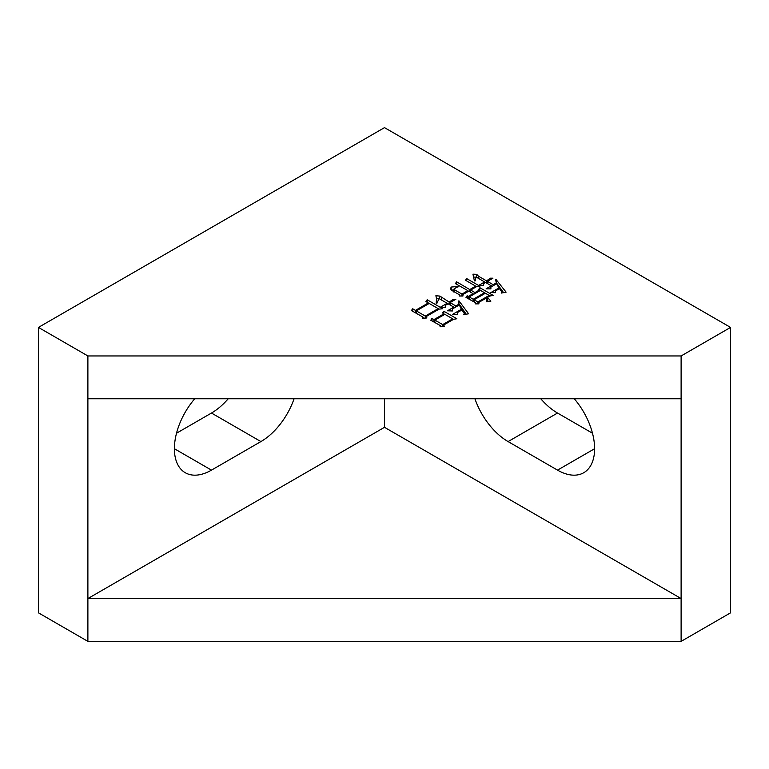 <?xml version="1.0" encoding="UTF-8"?>
<svg xmlns="http://www.w3.org/2000/svg" width="769" height="769" viewBox="0 0 769 769"><rect width="100%" height="100%" fill="white"/><g stroke="black" fill="none" stroke-linecap="round" stroke-linejoin="round"><path stroke-width="1.15" d="M412.693 308.792L415.443 310.388L428.333 302.948L425.872 301.525L427.18 299.766L442.675 308.715L439.051 309.128L426.449 316.405L426.891 317.991L422.69 318.241L422.835 316.991L411.386 310.551L412.693 308.792L412.693 311.253M484.672 281.954L475.982 276.936L475.117 280.954L474.396 280.868L472.945 274.177L476.713 274.35L478.443 276.186L486.556 280.868L490.324 278.195L492.929 278.195L487.431 281.367L493.217 284.713L496.265 282.963L495.678 279.781L496.265 279.781L506.108 292.153L501.33 293.076L501.763 291.826L499.446 288.644L495.39 290.99L495.39 292.662L490.901 292.576L498.87 287.971L496.697 283.713L490.901 287.058L490.901 288.894L486.123 288.808L491.333 285.799L485.547 282.454L483.663 283.54L483.663 285.386L478.885 285.299L484.672 281.954L484.672 282.963M38.45 327.411L384.5 127.625L730.55 327.411L681.113 355.96L87.887 355.96L38.45 327.411L38.45 612.835L87.887 641.375L87.887 598.561L681.113 598.561L681.113 355.96M457.738 286.472L458.314 286.808C455.786 287.539 454.431 288.481 454.258 289.644L461.938 294.075L467.879 290.653L455.421 283.626L456.575 281.79L469.753 289.567L475.694 286.135L465.553 280.281L466.572 278.522L479.894 286.222L476.713 286.558L470.628 290.067L474.973 292.576L479.606 289.903L478.741 289.394L479.894 287.721L493.217 295.421L489.891 296.007L487.431 297.42L490.901 301.102L486.268 301.775L486.412 298.007L478.885 302.361L478.885 303.861L475.117 303.861L475.55 302.775L465.995 297.42L467.148 295.748L468.311 296.421L473.089 293.662L468.744 291.153L462.948 294.498L462.948 296.007L459.189 296.007L459.622 294.912L451.941 290.48L450.432 288.808L451.22 287.058L457.738 286.472L457.738 287.058M453.835 292.037L453.835 289.182L454.258 291.826M431.957 318.414L433.985 319.587L443.982 313.81L442.386 312.896L443.828 311.224L456.863 318.751L453.537 319.327L443.828 324.931L444.271 326.354L440.07 326.777L440.214 325.518L430.794 320.25L431.957 318.414L431.957 320.865M447.164 303.274L439.051 298.593L436.879 303.361L436.158 303.274L436.6 298.689L435.869 295.748L439.926 296.084L449.192 302.111L453.249 299.266L455.854 299.266L450.057 302.611L455.854 305.956L458.891 304.197L458.314 301.015L459.035 300.939L468.6 313.81L463.822 314.569L464.255 313.31L461.938 309.965L457.593 312.474L457.593 314.646L452.518 314.396L461.362 309.301L459.333 304.947L452.374 308.965L452.374 310.974L447.452 310.801L453.825 307.119L448.029 303.784L445.28 305.37L445.28 307.379L440.502 307.119L447.164 303.274L447.164 304.284M592.486 433.226L557.525 413.04A52.436 30.27 60 0 1 540.79 398.765M384.5 398.765L384.5 427.314L681.113 598.561L681.113 641.375L730.55 612.835L730.55 327.411M228.21 398.765A52.436 30.27 -60 0 1 211.475 413.04L176.514 433.226M87.887 355.96L87.887 598.561L384.5 427.314M87.887 398.765L681.113 398.765M574.26 398.765A52.436 30.27 60 0 1 583.738 472.724A52.436 30.27 60 0 1 557.525 470.128L594.6 448.721M557.525 413.04L508.088 441.579A52.436 30.27 60 0 1 474.925 398.765M508.088 441.579L557.525 470.128M681.113 641.375L87.887 641.375M294.075 398.765A52.436 30.27 -60 0 1 260.912 441.579L211.475 413.04M174.4 448.721L211.475 470.128A52.436 30.27 -60 0 1 185.262 472.724A52.436 30.27 -60 0 1 194.74 398.765M211.475 470.128L260.912 441.579M459.622 295.594L460.323 296.007M461.938 296.007L461.938 294.075M467.879 291.653L467.879 290.653M456.575 284.242L456.575 281.79M469.753 291.739L469.753 289.567M475.694 287.135L475.694 286.135M466.572 280.868L466.572 278.522M470.628 292.239L470.628 290.067M474.973 293.575L474.973 292.576M479.606 290.903L479.606 289.903M479.712 290.836L479.894 287.721M488.411 301.467L487.431 300.275L487.431 297.42M475.55 303.861L475.55 302.775M467.148 298.036L467.148 295.748M468.311 298.67L468.311 296.421M473.089 294.662L473.089 293.662M459.622 296.007L459.622 294.912M451.182 289.971L451.22 287.058M451.22 289.913L453.835 290.163M486.719 299.679L487.431 299.276M475.55 303.457L476.251 303.861M477.866 301.938L489.161 295.421L485.402 293.239L474.098 299.766L477.866 301.938L477.866 303.861M489.161 296.421L489.161 295.421M474.098 301.938L474.098 299.766M473.233 299.266L484.528 292.739L480.471 290.403L469.177 296.921L473.233 299.266L473.233 301.438M484.528 293.748L484.528 292.739M469.177 299.151L469.177 296.921M473.694 277.071L475.934 277.167M476.415 277.186L476.713 274.35M478.443 278.359L478.443 276.186M486.556 283.04L486.556 280.868M487.142 283.386L487.286 280.454M490.324 279.695L490.324 278.195M487.431 283.54L487.431 281.367M493.217 285.722L493.217 284.713M496.265 283.963L496.265 282.963M496.178 282.636L496.265 279.781M496.265 282.636L503.58 292.643M501.763 292.989L501.763 291.826M498.87 288.981L498.87 287.971M491.333 286.808L491.333 285.799M433.985 321.98L433.985 319.587M443.982 314.819L443.982 313.81M443.828 313.733L443.828 311.224M443.982 314.165L444.53 314.502M443.828 326.402L443.828 324.931M440.214 326.758L440.214 325.518M440.214 326.037L441.281 326.652M442.675 324.605L452.672 318.827L444.847 314.319L434.85 320.087L442.675 324.605L442.675 326.517M452.672 319.837L452.672 318.827M434.85 322.471L434.85 320.087M415.443 312.781L415.443 310.388M428.333 303.947L428.333 302.948M427.18 302.275L427.18 299.766M428.333 303.332L428.852 303.649M426.449 318.02L426.449 316.405M422.835 318.241L422.835 316.991M422.835 317.501L423.979 318.164M425.295 316.069L438.186 308.629L429.208 303.447L416.317 310.887L425.295 316.069L425.295 318.087M438.186 309.628L438.186 308.629M416.317 313.271L416.317 310.887M436.513 303.322L436.6 298.689M436.6 298.67L438.936 298.862M439.608 298.91L439.926 296.084M441.368 299.929L441.368 297.593M449.192 304.447L449.192 302.111M450.201 302.525L450.201 301.525M453.249 300.766L453.249 299.266M450.057 304.947L450.057 302.611M455.854 306.956L455.854 305.956M458.891 305.197L458.891 304.197M458.824 303.813L459.035 300.939M459.035 303.793L466.187 314.194M464.255 314.502L464.255 313.31M457.074 314.627L457.593 314.329M461.362 310.301L461.362 309.301M453.825 308.129L453.825 307.119M486.739 300.198L486.739 301.708"/></g></svg>
